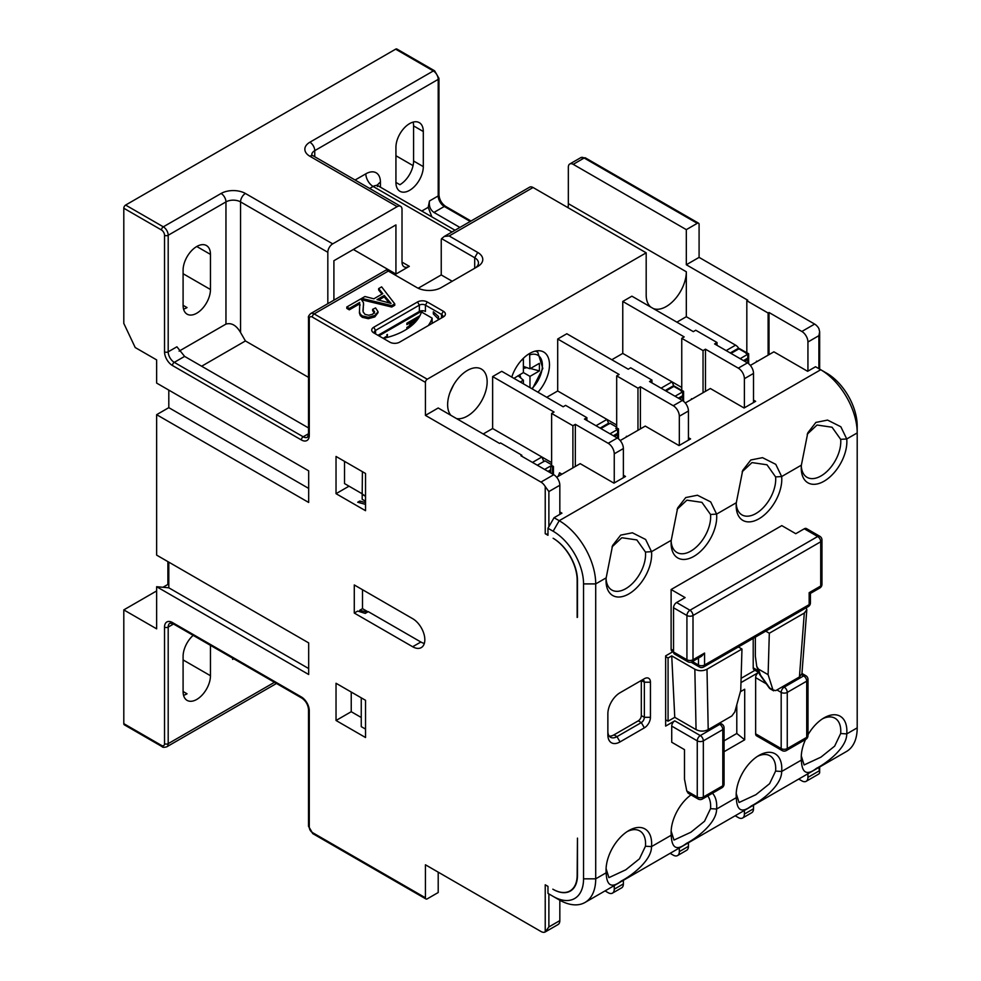 <?xml version="1.0" encoding="UTF-8"?>
<svg xmlns="http://www.w3.org/2000/svg" width="981" height="981" viewBox="0 0 981 981"><rect width="100%" height="100%" fill="white"/><g stroke="black" fill="none" stroke-linecap="round" stroke-linejoin="round"><path stroke-width="1.47" d="M750.342 365.423L773.886 351.823L807.645 371.309L815.542 366.747L826.799 373.246A43.005 24.832 60 0 1 857.198 425.913L857.198 432.928L846.738 438.973A32.25 18.614 -60 0 1 825.279 480.469A32.25 18.614 -60 0 1 801.256 468.047A32.25 18.614 -60 0 1 801.379 465.153L807.792 432.842L815.898 422.419L827.584 420.089L840.84 426.772L846.738 438.973L840.668 439.341A27.946 16.137 -60 0 1 840.778 441.708A27.946 16.137 -60 0 1 828.577 469.838A27.946 16.137 -60 0 1 807.044 477.33A27.946 16.137 -60 0 1 801.305 466.196M585.436 157.892A2.575 1.484 120 0 0 584.149 158.015A6.879 3.973 60 0 0 580.715 157.683L585.436 157.892L698.558 223.19A2.575 1.484 120 0 1 699.085 224.379L699.085 257.378L814.635 324.086A8.596 4.966 60 0 1 818.89 328.549L819.65 331.75L818.89 335.674L807.939 342.001A8.596 4.966 -120 0 0 801.857 331.468L769.018 312.498L769.018 354.632M807.988 734.781A32.25 18.614 -60 0 1 824.065 717.859A32.25 18.614 -60 0 1 846.738 733.898L857.198 727.865L857.198 432.928A51.601 29.798 60 0 0 820.717 369.739L559.219 520.703L554.044 517.723L561.954 513.161L559.832 511.935M606.172 577.858L612.573 545.534L620.691 535.123L632.377 532.793L645.633 539.476L651.519 551.678A32.25 18.614 -60 0 1 630.072 593.174A32.25 18.614 -60 0 1 606.05 580.74A32.25 18.614 -60 0 1 606.172 577.858L595.712 583.903L595.712 878.829L606.172 872.796A32.25 18.614 -60 0 1 606.05 870.061A32.25 18.614 -60 0 1 628.846 830.551A32.25 18.614 -60 0 1 651.519 846.603C651.74 861.048 630.047 876.646 621.304 880.999C611.666 888.553 606.614 885.806 606.172 872.796L606.16 868.908A27.946 16.137 -60 0 1 606.099 868.21M712.414 793.237A32.25 18.614 -60 0 1 716.596 809.043C716.804 823.476 695.112 839.086 686.369 843.439C676.731 850.981 671.691 848.246 671.249 835.223A32.25 18.614 -60 0 1 671.114 832.489A32.25 18.614 -60 0 1 691.016 794.88M707.755 795.934A27.946 16.137 -60 0 1 710.649 806.161A27.946 16.137 -60 0 1 710.526 808.651L716.596 809.043L736.314 797.651A32.25 18.614 -60 0 1 736.179 794.917A32.25 18.614 -60 0 1 758.987 755.419A32.25 18.614 -60 0 1 781.661 771.471C781.882 785.916 760.189 801.514 751.434 805.867C741.795 813.408 736.756 810.674 736.314 797.651L736.302 793.776A27.946 16.137 -60 0 1 736.24 793.065M822.483 718.828A27.946 16.137 -60 0 1 834.99 718.227A27.946 16.137 -60 0 1 840.778 731.017A27.946 16.137 -60 0 1 840.668 733.518L846.738 733.898C846.946 748.344 825.254 763.941 816.511 768.295C806.873 775.848 801.833 773.114 801.379 760.091A32.25 18.614 -60 0 1 801.256 757.357A32.25 18.614 -60 0 1 805.56 739.466M801.379 465.153L781.661 476.545A32.25 18.614 -60 0 1 760.201 518.042A32.25 18.614 -60 0 1 736.179 505.607A32.25 18.614 -60 0 1 736.314 502.726L742.715 470.402L750.833 459.979L762.507 457.661L775.775 464.344L781.661 476.545L775.603 476.913A27.946 16.137 -60 0 1 775.713 479.28A27.946 16.137 -60 0 1 763.512 507.41A27.946 16.137 -60 0 1 741.967 514.89A27.946 16.137 -60 0 1 736.24 503.756M736.314 502.726L716.596 514.105A32.25 18.614 -60 0 1 695.137 555.602A32.25 18.614 -60 0 1 671.114 543.18A32.25 18.614 -60 0 1 671.249 540.298L677.65 507.974L685.756 497.551L697.442 495.233L710.698 501.916L716.596 514.105L710.526 514.473A27.946 16.137 -60 0 1 710.649 516.84A27.946 16.137 -60 0 1 698.447 544.97A27.946 16.137 -60 0 1 676.902 552.462A27.946 16.137 -60 0 1 671.163 541.328M620.029 741.906L644.358 727.853A8.596 4.966 120 0 0 650.44 717.319L650.44 682.212A8.596 4.966 120 0 0 644.358 678.705L620.029 692.745A17.204 9.933 120 0 0 607.864 713.812L607.864 734.879A17.204 9.933 120 0 0 620.029 741.906L616.988 736.633L641.316 722.592A4.304 2.477 120 0 0 644.358 717.319L644.358 682.212A4.304 2.477 120 0 0 643.462 680.25A4.304 2.477 120 0 0 641.316 680.458L644.358 678.705L641.316 680.458L641.316 715.566A4.304 2.477 120 0 1 638.275 720.839L613.947 734.879A12.9 7.443 120 0 1 609.201 736.081M740.974 682.604L758.644 672.414A4.304 2.477 -60 0 0 755.64 677.65L755.64 733.825A4.304 2.477 -60 0 0 756.535 735.799L782.078 750.539A4.304 4.304 0 0 0 786.382 750.539L805.842 739.306A4.304 4.304 0 0 0 807.988 735.578L807.988 679.404A4.304 4.304 0 0 0 805.842 675.688A4.304 2.477 120 0 0 803.684 675.897L801.661 674.72M698.484 658.043L698.484 665.008A4.304 2.477 180 0 0 704.566 665.008A4.304 2.477 60 0 1 703.671 666.982L808.27 606.589A4.304 2.477 60 0 0 809.166 604.627A4.304 2.477 0 0 0 810.416 602.861L810.416 593.407L819.822 587.987A4.304 2.477 60 0 0 820.717 586.013A4.304 2.477 0 0 0 821.968 584.259L821.968 540.016A4.304 2.477 0 0 1 820.717 541.77L693.003 615.504L693.003 659.747A4.304 2.477 60 0 1 692.12 661.709L701.525 656.289L704.566 653.076L704.566 665.008L809.166 604.627L809.166 592.683C810.809 593.64 810.809 593.64 809.166 592.683L820.717 586.013L820.717 541.77A4.304 2.477 -120 0 0 817.676 536.509L804.297 528.784L795.775 533.701L781.796 525.62L671.114 589.52L671.114 649.214A4.304 2.477 -60 0 0 672.01 651.176L673.542 652.071M672.892 651.691L665.645 655.884L665.645 726.099L674.769 720.839A4.304 2.477 -60 0 0 671.727 726.099L671.727 742.249L684.493 749.631L684.493 779.122L686.774 790.968L688.196 793.249L698.153 799A4.304 4.304 0 0 0 702.457 799L721.918 787.755A4.304 4.304 0 0 0 724.064 784.04L724.064 727.853A4.304 4.304 0 0 0 721.918 724.137A4.304 2.477 120 0 0 719.76 724.346L718.546 723.647M736.792 704.787L736.792 733.481L744.702 739.797L744.702 689.238L740.397 691.715M744.702 739.797L724.064 751.704M438.2 872.158L438.2 892.526L427.25 898.854A2.575 1.484 -60 0 1 425.962 898.976A2.575 1.484 -60 0 1 425.435 897.799L425.435 864.788L540.972 931.496A8.596 4.966 -120 0 0 545.228 931.95L545.228 884.801L547.974 886.383L547.974 893.409L553.137 896.389A43.005 24.832 -120 0 0 583.548 878.829L583.548 583.903A43.005 24.832 -120 0 0 553.137 531.236L547.974 528.256L547.974 535.283L545.228 533.701L545.228 519.648M123.802 723.647L161.497 745.413A2.575 1.484 120 0 0 162.037 746.602L124.329 724.824A2.575 1.484 -60 0 1 123.802 723.647L123.802 609.888L156.641 628.846L156.641 586.712L308.672 674.487L308.672 642.898L156.641 555.123L156.641 414.681L168.806 407.655L308.672 488.403M333.908 300.174L333.908 260.713L395.932 224.907L395.932 274.055L409.31 266.329A10.325 5.96 -60 0 1 404.16 266.844A10.325 5.96 -60 0 1 402.014 262.123L402.014 209.456A6.879 3.973 120 0 0 400.591 206.304A6.879 3.973 120 0 0 397.158 206.648L309.886 156.261A17.204 9.933 180 0 1 309.886 142.22L433.332 70.951A2.575 1.484 120 0 1 434.62 70.816L396.925 49.05A2.575 1.484 -60 0 0 395.637 49.173L125.617 205.066A2.575 1.484 -60 0 0 123.802 208.23L123.802 323.387L135.206 347.532L156.641 359.904L156.641 383.08L308.672 470.855L308.672 502.456L156.641 414.681M427.25 379.218L646.185 252.816L533.063 187.506L449.151 235.967L477.735 252.46A17.204 9.933 180 0 1 477.735 266.513L441.242 287.58A17.204 9.933 180 0 1 416.913 287.58L388.329 271.075L314.141 313.908L427.25 379.218A2.575 1.484 -60 0 0 425.435 382.369L425.435 415.38L540.972 482.088A8.596 4.966 -120 0 1 545.228 486.551L548.882 491.567L559.832 485.239L559.832 514.387M577.159 617.441L577.159 580.212A34.396 19.865 -120 0 0 553.137 538.262A34.396 19.865 60 0 1 577.466 580.396L577.466 617.257M336.029 683.267L365.533 700.299L365.533 737.516L336.029 720.483L336.029 683.267M420.874 642.015L368.267 611.641L365.226 613.395L357.709 611.065L354.276 613.051L354.276 584.958L412.658 618.668A17.204 9.933 -120 0 1 423.902 633.824A17.204 9.933 -120 0 1 421.254 647.607A17.204 9.933 -120 0 1 412.658 646.749L420.874 642.015A17.204 9.933 -120 0 0 424.319 643.426M354.276 613.051L412.658 646.749M365.533 510.696L365.533 473.48L336.029 456.459L336.029 493.676L365.533 510.696M553.137 889.362A34.396 19.865 -120 0 0 570.341 891.067A34.396 19.865 -120 0 0 577.466 875.322L577.466 838.105L577.159 875.15A34.396 19.865 -120 0 1 570.035 890.895A34.396 19.865 -120 0 1 553.137 889.362L552.83 889.191M547.974 534.032A2.575 1.484 180 0 1 545.228 533.701L545.228 486.551M547.974 528.256L554.044 517.723M521.818 456.275L521.818 455.221L520.911 455.748L553.75 474.706A8.596 4.966 60 0 1 559.832 485.239M521.818 455.221L500.531 442.934L499.623 443.461L438.2 407.998L425.435 415.38M611.825 359.733L622.763 353.405L622.763 301.449L631.887 296.176L693.309 331.639L695.75 330.229L717.025 342.528L714.597 343.926L747.436 362.884A8.596 4.966 60 0 1 753.518 373.418L753.518 402.566M546.748 397.293L557.699 390.978L557.699 339.009L566.822 333.748L628.245 369.212L630.673 367.801L651.96 380.088L649.52 381.499L682.359 400.456A8.596 4.966 60 0 1 688.441 410.99L688.441 440.126M623.376 477.698L623.376 448.55A8.596 4.966 60 0 0 617.294 438.017L584.455 419.059L586.883 417.661L565.608 405.374L563.168 406.772L501.745 371.309L492.634 376.581L554.044 412.045L551.616 413.442L572.904 425.729L575.332 424.332L608.171 443.289A8.596 4.966 -120 0 1 614.253 453.823L614.253 482.959M483.204 433.982L492.634 428.538L492.634 376.581M646.185 252.816L646.185 294.95A28.375 16.383 120 0 0 650.906 307.151M653.321 308.549A28.375 16.383 120 0 0 674.707 299.487A28.375 16.383 120 0 0 686.32 271.774L568.342 203.668L568.342 167.15A6.879 3.973 -120 0 1 569.765 163.999A6.879 3.973 -120 0 1 573.211 164.342L686.32 229.64L686.32 264.76L699.085 257.378M676.89 322.16L686.32 316.716L686.32 271.774M456.557 418.593A27.946 16.137 120 0 0 476.778 407.912A27.946 16.137 120 0 0 487.152 381.842A27.946 16.137 120 0 0 481.364 369.052A27.946 16.137 120 0 0 459.831 376.545A27.946 16.137 120 0 0 447.63 404.663A27.946 16.137 120 0 0 450.868 415.319M537.956 392.216A27.946 16.137 120 0 0 549.483 364.822A27.946 16.137 120 0 0 543.695 352.02A27.946 16.137 120 0 0 511.763 377.096M622.763 301.449L684.186 336.9L681.758 338.31L703.046 350.597L705.474 349.199L738.313 368.157A8.596 4.966 -120 0 1 744.395 378.691L744.395 407.826M705.474 391.321L705.474 349.199M717.025 345.337L717.025 342.528M557.699 339.009L619.121 374.472L616.681 375.882L616.681 427.839L615.774 428.366L617.601 429.42L618.508 428.893L618.508 438.863M617.601 438.2L617.601 429.42M608.478 424.16L608.478 423.277L600.114 428.108M608.882 423.927A6.879 3.973 -120 0 0 608.478 423.277M681.758 338.31L681.758 390.279L680.839 390.794L682.666 391.848L683.585 391.321L683.585 401.303M682.666 400.64L682.666 391.848M673.542 386.588L673.542 385.717L665.192 390.536M673.947 386.355A6.879 3.973 -120 0 0 673.542 385.717M738.619 349.015L738.619 348.145A6.879 3.973 60 0 0 735.578 345.153L686.32 316.716M747.743 363.068L747.743 354.288L745.916 353.234L746.823 352.706L746.823 300.738L747.743 300.211L686.32 264.76M568.06 207.714A28.375 16.383 120 0 0 568.342 203.668M449.151 235.967L444.283 236.446L529.63 187.175A6.879 3.973 60 0 1 533.063 187.506M427.25 301.964L443.375 311.271A6.879 3.973 180 0 1 443.375 316.888L399.586 342.173A6.879 3.973 180 0 1 389.849 342.173L373.736 332.866A6.879 3.973 180 0 1 373.736 327.249L417.526 301.964A6.879 3.973 180 0 1 427.25 301.964L425.435 305.128L425.435 311.455A4.304 2.477 0 0 0 419.353 311.455L377.992 335.33M374.619 313.209L372.633 310.732L372.633 309.334L374.619 311.799L372.731 314.202L368.77 315.244L365.03 314.386L363.105 311.86L363.497 302.712L360.873 298.862L346.796 306.992L346.796 308.39L349.31 309.849L359.745 303.816L360.064 305.263M359.745 303.816L359.438 313.049L360.297 315.551L362.296 317.304L368.292 318.702L374.84 316.888L378.09 312.571M362.945 310.818L363.497 304.122M362.234 299.904L391.726 307.041L394.754 305.287L394.754 303.877L381.646 286.869L378.654 288.598L378.654 290.008L381.989 294.116M386.87 270.229L388.329 271.075M444.283 236.446L441.597 238.628A6.879 3.973 -120 0 0 441.242 240.529L441.242 274.938L418.188 288.242M441.242 274.938L452.192 281.253M441.597 238.628L474.694 257.733A12.9 7.443 180 0 1 478.47 262.994A12.9 7.443 180 0 1 474.718 268.242M125.617 205.066L163.324 226.832A6.879 3.973 60 0 1 168.192 235.256L168.192 351.823L176.899 346.796L184.612 356.397L308.524 427.937M201.645 366.22L245.422 340.947L240.553 332.522C236.396 325.361 231.541 322.553 225.961 324.086L179.094 351.149M183.091 305.312L183.091 270.192A19.35 11.171 -60 0 1 191.54 250.719A19.35 11.171 -60 0 1 206.451 245.544A19.35 11.171 -60 0 1 210.461 254.398L210.461 289.505A19.35 11.171 -60 0 1 202.012 308.978A19.35 11.171 -60 0 1 187.101 314.165A19.35 11.171 -60 0 1 183.091 305.312L187.04 307.593A19.35 11.171 -60 0 1 183.545 309.089M395.932 274.055L353.368 249.481M314.754 156.739L314.754 150.645L438.2 79.375L438.2 195.942A8.596 4.966 -120 0 0 444.283 206.476L433.945 212.436C430.254 209.824 428.771 205.998 429.494 200.97L428.194 207.334L421.769 211.05M423.302 166.623L423.302 131.515A19.35 11.171 -60 0 0 419.292 122.65A19.35 11.171 -60 0 0 404.38 127.837A19.35 11.171 -60 0 0 395.932 147.309L395.932 182.417A19.35 11.171 -60 0 0 399.941 191.283A19.35 11.171 -60 0 0 414.853 186.096A19.35 11.171 -60 0 0 423.302 166.623L413.577 161.007A19.35 11.171 -60 0 1 399.892 184.71L395.932 182.417M428.194 207.334L431.898 216.899M433.945 212.436L459.905 227.433M698.558 223.19A2.575 1.484 120 0 0 697.258 223.325L686.32 229.64M746.823 300.738L768.111 313.025L769.018 312.498M807.939 371.137L807.939 342.001M583.548 583.903L595.712 583.903A51.601 29.798 -120 0 0 559.219 520.703L553.137 531.236M611.997 546.944L621.831 537.735L636.853 539.93L645.461 552.045A27.946 16.137 -60 0 1 645.572 554.412A27.946 16.137 -60 0 1 633.37 582.542A27.946 16.137 -60 0 1 611.837 590.035A27.946 16.137 -60 0 1 606.099 578.9M685.278 402.983L710.342 388.513L744.088 407.998L755.64 401.327L753.518 400.101M742.139 471.8L751.973 462.591L766.995 464.786L775.603 476.913M703.046 392.731L703.046 350.597M681.758 390.279L683.585 391.321M807.204 434.24L817.038 425.031L832.06 427.226L840.668 439.341M623.376 475.233L625.51 476.472L613.947 483.143L580.2 463.657L556.656 477.244M688.441 437.673L690.575 438.899L679.024 445.57L645.265 426.085L620.2 440.555M677.074 509.372L686.896 500.163L701.918 502.358L710.526 514.473M575.332 466.466L575.332 424.332M551.616 413.442L551.616 465.411L553.443 466.466L553.443 474.534M572.904 467.863L572.904 425.729M544.627 469.445L550.709 465.938L552.524 466.993L553.443 466.466M537.33 465.227L544.933 460.849L551.616 464.712M550.709 465.938L550.709 472.952M552.524 474.007L552.524 466.993M549.188 472.082L550.402 471.383L550.402 469.973L547.974 471.383L550.402 469.973M543.903 461.659L541.892 456.987L492.634 428.538M438.2 319.88L438.507 318.653M432.13 323.374L432.13 318.126L421.474 311.983A60.515 34.936 180 0 1 383.301 338.384M428.194 325.655A60.515 34.936 0 0 0 432.13 318.126M349.015 486.184L336.029 493.676M365.533 496.3L362.185 494.375L362.185 499.292L365.533 501.217M365.533 502.566L359.757 501.046L357.709 502.223L365.533 504.381M344.527 461.352L344.527 483.584L362.406 493.909M362.185 494.375L362.406 471.677M362.406 494.252L365.533 496.055M367.348 612.169L367.348 611.47L366.44 611.997L359.757 610.243L359.757 611.703M362.492 589.704L362.492 608.661L367.348 611.47M438.507 319.696L438.507 316.544L433.332 311.762L433.332 313.908L434.767 313.086M422.088 312.326L422.088 310.928L378.911 335.845M443.375 311.271L441.548 314.435L425.435 305.128A4.304 2.477 180 0 0 419.353 305.128L419.353 311.455M433.332 313.908L438.2 318.825M383.166 338.31L387.421 335.845L387.421 334.447L387.421 335.845M386.808 334.803L387.421 334.447M406.882 323.215L419.942 315.674L406.882 323.215L406.882 324.613L418.728 317.77M406.882 327.421L409.273 326.048L406.882 327.421L406.882 328.831L409.273 327.446L409.273 325.667A4.304 2.477 0 0 0 409.678 326.722L409.678 327.176M670.109 853.323L673.248 855.138A8.596 4.966 -120 0 0 677.54 855.567A8.596 4.966 -120 0 0 679.33 851.618L679.33 848.013M688.441 842.74L688.441 846.358A8.596 4.966 60 0 1 686.663 850.294L677.54 855.567M605.044 890.895L608.171 892.698A8.596 4.966 -120 0 0 612.475 893.127A8.596 4.966 -120 0 0 614.253 889.191L614.253 885.573M614.253 889.191L623.376 883.93A8.596 4.966 60 0 1 621.598 887.866L612.475 893.127M623.376 883.93L623.376 880.313M559.832 900.251L559.832 920.619A8.596 4.966 60 0 1 558.042 924.556L545.277 931.925L548.882 926.935L559.832 920.619M233.723 658.778L232.656 659.391L232.656 658.165M193.159 635.357A19.35 11.171 -60 0 0 183.091 656.412L183.091 691.519A19.35 11.171 -60 0 0 187.101 700.385A19.35 11.171 -60 0 0 202.012 695.198A19.35 11.171 -60 0 0 210.461 675.725L210.461 645.351M168.806 390.095L168.806 407.655M168.806 562.138L168.806 587.803L156.641 586.712M168.806 587.803L308.672 668.552M168.806 584.958L167.886 584.431L162.956 587.288M156.641 590.93L123.802 609.888M167.886 584.431L167.886 561.61M183.091 691.519L187.04 693.8A19.35 11.171 -60 0 1 183.545 695.296M735.186 815.763L738.313 817.565A8.596 4.966 -120 0 0 742.617 817.995A8.596 4.966 -120 0 0 744.395 814.058L744.395 810.441M744.395 814.058L753.518 808.785A8.596 4.966 60 0 1 751.74 812.722L742.617 817.995M753.518 808.785L753.518 805.18M710.526 808.651L704.517 821.256L690.845 832.256L673.972 840.079L671.225 831.348A27.946 16.137 -60 0 1 671.163 830.637M559.219 899.896L553.137 896.389L559.219 899.896A51.601 29.798 -120 0 0 585.019 902.459A51.601 29.798 -120 0 0 595.712 878.829L583.548 878.829M857.198 727.865A51.601 29.798 60 0 1 846.517 751.483L585.019 902.459M840.668 733.518L834.659 746.124L820.974 757.124L804.113 764.947L801.367 756.216A27.946 16.137 -60 0 1 801.305 755.505M627.276 831.532A27.946 16.137 -60 0 1 639.784 830.932A27.946 16.137 -60 0 1 645.572 843.721A27.946 16.137 -60 0 1 645.461 846.223L639.453 858.829L625.768 869.816L608.907 877.652L606.16 868.908M818.89 767.436L819.65 772.869L818.89 773.96M798.73 779.073L801.857 780.876A8.596 4.966 -120 0 0 806.161 781.305A8.596 4.966 -120 0 0 807.939 777.369L807.939 773.751M757.418 756.388A27.946 16.137 -60 0 1 769.926 755.787A27.946 16.137 -60 0 1 775.713 768.589A27.946 16.137 -60 0 1 775.603 771.091L769.595 783.684L755.91 794.684L739.036 802.507L736.302 793.776M361.253 697.834L361.253 726.639L365.533 729.104M351.235 692.046L351.235 711.716L336.029 720.483M351.235 711.716L361.253 717.491M359.757 501.046L359.757 502.861M362.492 608.661L359.757 610.243M366.44 611.997L366.44 612.696M373.736 327.249L375.564 330.413L375.564 333.92A4.304 2.477 180 0 1 374.301 332.167A4.304 2.477 180 0 1 375.564 330.413L419.353 305.128L417.526 301.964M441.548 314.435A4.304 2.477 180 0 1 442.811 316.189A4.304 2.477 180 0 1 441.56 317.942L441.548 314.435M453.59 384.883L449.96 392.572M551.616 462.603L541.892 456.987L532.462 462.419M608.968 424.086L606.957 419.414L557.699 390.978M616.681 375.882L637.969 388.169L640.409 386.759L673.248 405.717L682.359 400.456M679.33 445.399L679.33 416.251A8.596 4.966 -120 0 0 673.248 405.717M651.96 382.897L651.96 380.088M637.969 430.303L637.969 388.169M616.681 427.839L618.508 428.893L609.998 433.81M640.409 428.893L640.409 386.759M616.681 425.031L606.957 419.414L596.007 425.729M674.045 386.514L672.022 381.842L622.763 353.405M681.758 387.458L672.022 381.842L661.084 388.169M738.619 348.145L730.256 352.964M586.883 420.469L586.883 417.661M561.954 474.191L559.526 472.781A60.515 34.936 180 0 1 557.993 476.472M550.402 471.383L549.789 470.328M768.111 355.159L768.111 313.025M748.65 363.73L748.65 353.761L746.823 352.706M747.743 354.288L748.65 353.761M397.158 206.648L332.694 243.864A6.879 3.973 120 0 0 327.826 252.289L327.826 303.681M245.422 340.947L308.524 377.378M413.111 122.122A19.35 11.171 -60 0 1 413.577 125.899L413.577 161.007M413.05 165.617L395.932 155.734M346.796 306.992L349.31 308.439L359.745 302.418M349.31 309.849L349.31 308.439M363.571 305.226L363.497 302.712M359.438 313.049L359.438 311.639L360.297 314.153L362.296 315.907L368.292 317.304L374.84 315.477L378.09 311.774L375.588 307.936L372.633 309.334M391.726 307.041L391.726 305.631L394.754 303.877M361.719 299.426L361.719 298.371L391.726 305.631M378.654 288.598L382.762 293.675L373.859 298.813L364.932 296.52L361.719 298.371M384.245 295.465L391.063 303.423L377.023 299.634L384.245 295.465L384.245 296.863L388.979 302.786M378.703 300.063L384.245 296.863M523.388 383.804L523.388 380.174L518.017 375.674M519.783 374.656L520.85 378.053M529.973 387.605L529.973 376.373L523.388 372.572L513.958 378.359M520.249 381.989L523.388 380.174M523.388 372.572L523.376 358.286M529.63 353.454L529.973 368.77L523.388 366.367M526.858 367.63L523.388 368.415M529.973 376.373L539.403 370.928L539.403 363.326L529.973 368.77M539.403 370.928L530.439 368.5M607.864 731.372A12.9 7.443 120 0 0 610.538 737.271A12.9 7.443 120 0 0 616.988 736.633L613.947 734.879M807.988 679.404A4.304 2.477 0 0 1 806.725 681.157L787.265 692.402L787.265 748.577L806.725 737.344L806.725 681.157A4.304 2.477 -120 0 0 803.684 675.897L784.224 687.129L783.01 686.43M805.842 739.306A4.304 2.477 60 0 0 806.725 737.344A4.304 2.477 0 0 0 807.988 735.578M776.927 689.937L781.183 692.402A4.304 2.477 120 0 1 784.224 687.129A4.304 2.477 -120 0 1 787.265 692.402A4.304 2.477 180 0 1 781.183 692.402L781.183 748.577A4.304 2.477 180 0 0 787.265 748.577A4.304 2.477 60 0 1 786.382 750.539M724.064 727.853A4.304 2.477 0 0 1 722.801 729.619L703.34 740.851L703.34 797.026L722.801 785.793L722.801 729.619A4.304 2.477 -120 0 0 719.76 724.346L700.299 735.578L674.769 720.839M721.918 787.755A4.304 2.477 60 0 0 722.801 785.793A4.304 2.477 0 0 0 724.064 784.04M671.727 726.099L697.258 740.851A4.304 2.477 120 0 1 700.299 735.578A4.304 2.477 -120 0 1 703.34 740.851A4.304 2.477 180 0 1 697.258 740.851L697.258 797.026A4.304 2.477 180 0 0 703.34 797.026A4.304 2.477 60 0 1 702.457 799M671.114 589.52L685.106 597.601L676.583 602.518A4.304 2.477 -60 0 0 673.542 607.779L673.542 652.022A4.304 2.477 -60 0 0 674.438 653.984L687.816 661.709A4.304 4.304 0 0 0 692.12 661.709M821.968 540.016A4.304 4.304 0 0 0 819.822 536.288A4.304 2.477 120 0 0 817.676 536.509L689.962 610.243A4.304 2.477 120 0 0 686.921 615.504A4.304 2.477 180 0 0 693.003 615.504A4.304 2.477 -120 0 0 689.962 610.243L676.583 602.518M704.566 653.076L693.003 659.747A4.304 2.477 180 0 1 686.921 659.747L673.542 652.022M804.297 528.784A4.304 2.477 -60 0 1 806.443 528.575L819.822 536.288M754.99 670.305L741.096 678.325M806.811 609.753L804.297 613.051L769.325 633.236L768.111 674.67L772.954 689.913L769.742 688.061A4.304 1.496 -35.5 0 1 769.129 687.779A4.304 4.304 0 0 0 770.477 689.005L773.653 690.832L772.954 689.913L775.775 690.612L799.429 676.951L801.943 673.653L806.811 609.753L806.247 607.754M665.645 719.784L668.073 721.182L674.769 717.332L671.727 655.884L694.842 669.226C698.889 671.212 702.936 671.212 706.994 669.226L741.967 649.042L738.362 646.957M741.967 649.042L740.741 690.465L734.818 711.936L731.863 715.958L708.208 729.619C704.162 731.605 700.103 731.605 696.056 729.619L674.769 717.332M668.073 721.182L668.073 657.993L665.645 656.583M668.073 657.993L671.727 655.884M769.325 633.236L765.72 631.151M758.889 672.549L754.107 669.79A4.304 2.477 -60 0 1 753.212 667.816L758.264 670.734M753.212 638.373L753.212 667.816M755.345 637.147L755.345 656.191L756.756 666.393L758.387 669.054L768.111 674.67M756.756 666.393L759.269 673.653A4.304 3.139 -19.1 0 0 760.447 675.014L758.387 669.054M759.723 674.425A4.304 1.496 -35.5 0 0 759.834 674.732A4.304 1.496 -35.5 0 0 760.447 675.014L769.742 688.061A4.304 2.477 -60 0 0 770.477 689.005M736.792 733.481L724.064 740.827M757.16 361.486L756.559 361.131A60.515 34.936 180 0 1 756.265 362.001M692.096 399.046L691.482 398.703A60.515 34.936 180 0 1 691.188 399.574M627.031 436.619L626.418 436.263A60.515 34.936 180 0 1 626.123 437.146M731.017 353.405L738.926 348.844A1.717 0.993 -60 0 1 739.784 348.758L746.725 352.768M740.14 358.678L748.037 354.104L738.926 348.844M748.65 353.945A1.717 0.993 120 0 0 748.037 354.104M744.702 361.302L747.436 359.733L747.436 358.323L743.488 360.603L747.436 358.323M747.436 359.733L746.823 358.678M665.952 390.978L673.849 386.416A1.717 0.993 -60 0 1 674.707 386.33L681.648 390.328M675.063 396.238L682.972 391.677L673.849 386.416M683.585 391.517A1.717 0.993 120 0 0 682.972 391.677M679.625 398.875L682.359 397.293L682.359 395.895L678.411 398.176L682.359 395.895M682.359 397.293L681.758 396.238M600.875 428.538L609.998 423.277L616.681 427.14M614.56 436.447L617.294 434.865L617.294 433.455L613.346 435.736L617.294 433.455M617.294 434.865L616.681 433.81M645.461 846.223L651.519 846.603L671.249 835.223L671.225 831.348M775.603 771.091L781.661 771.471L801.379 760.091L801.367 756.216M671.249 540.298L651.519 551.678L645.461 552.045M161.497 745.413A4.304 2.477 -120 0 0 164.538 743.659L164.538 627.092A11.183 6.45 60 0 1 172.448 622.53L301.375 696.964A11.183 6.45 60 0 1 309.273 710.661L309.273 827.228A4.304 2.477 -120 0 0 312.314 832.489L425.435 897.799M123.802 208.23L161.497 229.995A4.304 2.477 60 0 1 164.538 235.256L164.538 351.823A11.183 6.45 -120 0 0 172.448 365.521L301.375 439.954A11.183 6.45 -120 0 0 309.273 435.392L309.273 318.825A4.304 2.477 60 0 1 312.314 317.071L425.435 382.369M548.882 526.674L548.882 491.567M553.75 474.706L540.972 482.088M747.436 362.884L738.313 368.157M753.518 373.418L744.395 378.691M735.578 345.153L726.148 350.597M309.273 435.392A2.575 1.484 0 0 1 308.524 434.338L308.524 317.77C308.009 316.924 308.733 315.514 310.707 313.564A6.879 3.973 60 0 1 314.141 313.908A2.575 1.484 120 0 0 312.314 317.071M308.524 317.77A2.575 1.484 0 0 0 309.273 318.825M474.694 268.267L474.694 257.733L477.735 252.46M184.612 356.397L174.275 362.357L303.19 436.79A2.575 1.484 120 0 0 301.375 439.954M308.524 433.725L303.19 436.79A8.596 4.966 -120 0 0 307.494 437.219L308.524 434.338M164.538 351.823A2.575 1.484 180 0 0 168.192 351.823A8.596 4.966 -120 0 0 174.275 362.357A2.575 1.484 120 0 0 172.448 365.521M164.538 235.256A2.575 1.484 180 0 0 168.192 235.256L225.961 201.902A10.325 5.96 180 0 1 240.553 201.902L327.826 252.289M225.961 324.086L225.961 201.902A6.879 3.973 60 0 0 221.093 193.478A17.204 9.933 180 0 1 245.422 193.478A6.879 3.973 120 0 0 240.553 201.902L240.553 332.522M161.497 229.995A2.575 1.484 120 0 1 163.324 226.832L221.093 193.478M369.678 188.45L373.136 186.464A10.325 5.96 -60 0 1 378.286 185.949L377.207 184.906L377.403 186.464M451.996 231.994L373.136 186.464A10.325 5.96 -120 0 1 365.839 173.821A20.638 11.919 -60 0 1 380.432 182.245A10.325 5.96 180 0 0 377.575 185.397M409.31 266.329L402.014 262.123M355.073 180.026L365.839 173.821M380.432 187.187L380.432 182.245M434.62 70.816L438.961 78.321L438.961 194.888A2.575 1.484 180 0 1 438.2 195.942L429.494 200.97M438.961 194.888C439.414 199.719 441.622 203.533 445.57 206.341A2.575 1.484 120 0 0 444.283 206.476L470.242 221.461M697.258 223.325L584.149 158.015L573.211 164.342M814.635 324.086L801.857 331.468M818.89 335.674L818.89 368.684M826.799 373.246L820.717 369.739L826.799 373.246M623.376 448.55L614.253 453.823M617.294 438.017L608.171 443.289M417.035 320.162L412.351 322.859A1.717 0.993 0 0 0 412.008 323.988A2.575 1.913 141.1 0 0 409.678 326.722L409.911 327.004M412.351 322.859A2.575 1.484 -120 0 0 411.064 322.737L409.273 325.667M412.008 323.988L412.645 324.772M384.736 338.065A2.575 1.484 -120 0 0 384.38 338.151L386.821 337.55M688.441 846.358L679.33 851.618M548.882 893.936L548.882 926.935M301.375 696.964A2.575 1.484 120 0 0 301.903 698.141C305.864 700.949 308.059 704.775 308.524 709.606A2.575 1.484 180 0 0 309.273 710.661L309.273 825.119M274.472 682.298L168.192 743.659L168.192 627.092L173.514 624.014M164.538 627.092A2.575 1.484 0 0 0 168.192 627.092A8.596 4.966 60 0 1 169.971 623.156L172.987 623.708L301.903 698.141M172.448 622.53A2.575 1.484 120 0 0 172.987 623.708M309.273 827.228A2.575 1.484 180 0 1 308.524 826.174L312.853 833.666A2.575 1.484 120 0 1 312.314 832.489M164.538 743.659A2.575 1.484 0 0 0 168.192 743.659A6.879 3.973 -120 0 1 166.77 746.811C164.097 747.534 162.515 747.473 162.037 746.602M210.461 675.725L183.091 659.919M807.939 777.369L818.89 771.041M679.33 416.251L688.441 410.99M438.961 78.321A2.575 1.484 180 0 1 438.2 79.375A6.879 3.973 60 0 0 433.332 70.951L395.637 49.173M309.886 142.22A6.879 3.973 60 0 1 314.754 150.645A10.325 5.96 180 0 0 311.737 154.63M309.886 156.261A6.879 3.973 -60 0 1 313.331 155.918L311.725 154.863M245.422 193.478L332.694 243.864M413.577 125.899L423.302 131.515M196.776 246.501L210.461 254.398M210.461 289.505L183.091 273.711M363.301 307.96L363.301 306.55M374.84 316.888L374.84 315.477M368.292 318.702L368.292 317.304M362.296 317.304L362.296 315.907M360.297 315.551L360.297 314.153M388.145 301.817L388.145 300.419M535.871 350.99L537.809 352.277A24.807 14.323 120 0 0 535.234 351.137M523.388 358.629A22.22 12.827 120 0 0 520.592 361.266M512.192 375.809A22.22 12.827 120 0 0 511.824 377.133M531.812 388.672A22.22 12.827 120 0 0 542.37 364.319A22.22 12.827 120 0 0 529.973 354.828M638.275 720.839L641.316 722.592L644.358 727.853M650.44 682.212L644.358 682.212L641.316 680.458M641.316 715.566L644.358 717.319L650.44 717.319M782.078 750.539A4.304 2.477 120 0 1 781.183 748.577L755.64 733.825M766.296 683.806L755.64 677.65M698.153 799A4.304 2.477 120 0 1 697.258 797.026L686.774 790.968M691.016 662.163L699.367 666.982A4.304 2.477 120 0 1 698.484 665.008L692.439 661.525M673.542 650.611L671.114 649.214M687.816 661.709A4.304 2.477 120 0 1 686.921 659.747L686.921 615.504L673.542 607.779M804.297 613.051L799.429 676.951M708.208 729.619L706.994 669.226M696.056 729.619L694.842 669.226M386.318 269.91L310.707 313.564M445.57 206.341L470.99 221.019M580.715 157.683L569.765 163.999M819.65 331.75L819.65 369.114M418.164 318.641L411.064 322.737M572.463 889.485L570.035 890.895M308.524 709.606L308.524 826.174M425.962 898.976L312.853 833.666M276.483 683.463L166.77 746.811M819.65 766.995L819.65 772.869M806.161 781.305L818.927 773.935M400.591 206.304L313.331 155.918M455.025 230.241L378.286 185.949M537.809 352.277L542.824 368.439L532.303 388.954M805.842 675.688L801.955 673.444M721.918 724.137L719.809 722.923M699.367 666.982A4.304 4.304 0 0 0 703.671 666.982M819.822 587.987A4.304 4.304 0 0 0 821.968 584.259M808.27 606.589A4.304 4.304 0 0 0 810.416 602.861M769.129 687.779L759.834 674.732A4.304 4.304 0 0 1 759.269 673.653"/></g></svg>
